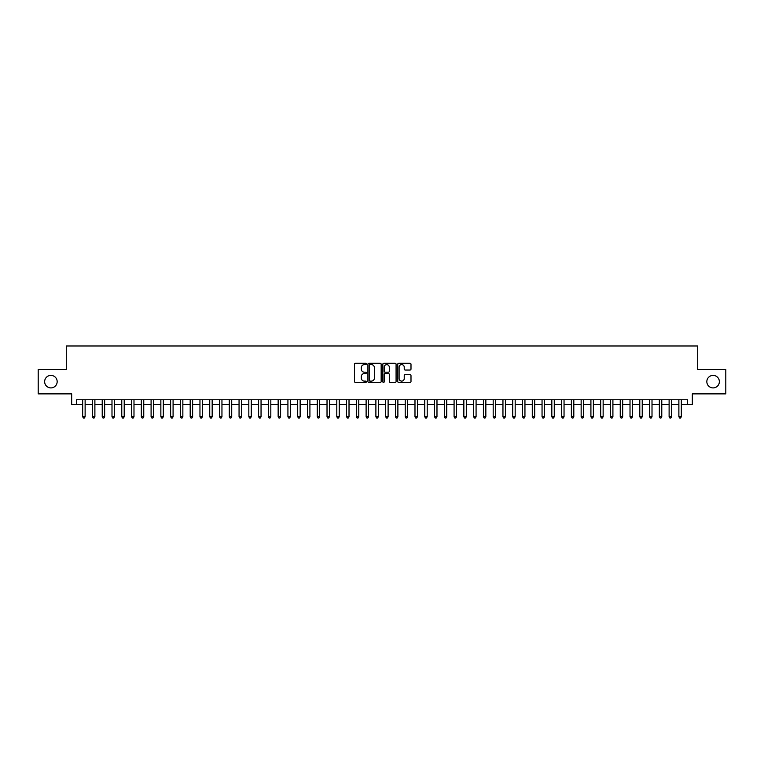 <?xml version="1.0" encoding="UTF-8"?>
<svg xmlns="http://www.w3.org/2000/svg" width="764" height="764" viewBox="0 0 764 764"><rect width="100%" height="100%" fill="white"/><g stroke="black" fill="none" stroke-linecap="round" stroke-linejoin="round"><path stroke-width="1.15" d="M366.367 363.941A0.668 0.668 0 0 0 365.689 363.263L355.499 363.263A0.955 0.955 0 0 0 354.534 364.227L354.534 381.494A0.955 0.955 0 0 0 355.499 382.458L365.689 382.458A0.668 0.668 0 0 0 366.367 381.78A0.668 0.668 0 0 0 365.689 381.112L364.371 381.112A3.066 3.066 0 0 1 361.305 378.046L361.305 376.604A3.066 3.066 0 0 1 364.371 373.529L365.689 373.529A0.668 0.668 0 0 0 366.367 372.861A0.668 0.668 0 0 0 365.689 372.192L364.371 372.192A3.066 3.066 0 0 1 361.305 369.117L361.305 367.685A3.066 3.066 0 0 1 364.371 364.609L365.689 364.609A0.668 0.668 0 0 0 366.367 363.941M706.834 381.656A6.255 6.255 0 0 0 713.099 387.911A6.255 6.255 0 0 0 719.354 381.656A6.255 6.255 0 0 0 713.099 375.401A6.255 6.255 0 0 0 706.834 381.656M44.646 381.656A6.255 6.255 0 0 0 50.901 387.911A6.255 6.255 0 0 0 57.166 381.656A6.255 6.255 0 0 0 50.901 375.401A6.255 6.255 0 0 0 44.646 381.656M410.039 370.034A0.955 0.955 0 0 0 410.994 369.069L410.994 364.227A0.955 0.955 0 0 0 410.039 363.263L398.712 363.263A0.955 0.955 0 0 0 397.757 364.227L397.757 381.494A0.955 0.955 0 0 0 398.712 382.458L410.039 382.458A0.955 0.955 0 0 0 410.994 381.494L410.994 375.64A0.955 0.955 0 0 0 410.039 374.685L405.197 374.685A0.955 0.955 0 0 0 404.232 375.64L404.232 378.543A2.569 2.569 0 0 1 401.663 381.112A2.569 2.569 0 0 1 399.104 378.543L399.104 367.178A2.569 2.569 0 0 1 401.663 364.609A2.569 2.569 0 0 1 404.232 367.178L404.232 369.069A0.955 0.955 0 0 0 405.197 370.034L410.039 370.034M76.562 404.624L76.562 399.744L687.438 399.744L687.438 404.624L692.327 404.624L692.327 393.871L725.8 393.871L725.8 369.442L697.704 369.442L697.704 345.987L66.296 345.987L66.296 369.442L38.2 369.442L38.2 393.871L71.673 393.871L71.673 404.624L82.674 404.624M381.16 364.227A0.955 0.955 0 0 0 380.205 363.263L368.878 363.263A0.955 0.955 0 0 0 367.923 364.227L367.923 381.494A0.955 0.955 0 0 0 368.878 382.458L380.205 382.458A0.955 0.955 0 0 0 381.16 381.494L381.16 364.227M383.795 363.263L395.122 363.263A0.955 0.955 0 0 1 396.077 364.227L396.077 381.494A0.955 0.955 0 0 1 395.122 382.458L390.27 382.458A0.955 0.955 0 0 1 389.315 381.494L389.315 374.494A0.955 0.955 0 0 0 388.36 373.529L385.142 373.529A0.955 0.955 0 0 0 384.187 374.494L384.187 381.78A0.668 0.668 0 0 1 383.509 382.458A0.668 0.668 0 0 1 382.84 381.78L382.84 364.227A0.955 0.955 0 0 1 383.795 363.263M85.119 404.624L92.444 404.624M94.889 404.624L102.223 404.624M104.658 404.624L111.993 404.624M114.438 404.624L121.772 404.624M124.207 404.624L131.542 404.624M133.987 404.624L141.311 404.624M143.756 404.624L151.091 404.624M153.535 404.624L160.86 404.624M163.305 404.624L170.639 404.624M173.084 404.624L180.409 404.624M182.854 404.624L190.188 404.624M192.633 404.624L199.958 404.624M202.403 404.624L209.737 404.624M212.172 404.624L219.507 404.624M221.952 404.624L229.286 404.624M231.721 404.624L239.056 404.624M241.5 404.624L248.825 404.624M251.27 404.624L258.604 404.624M261.049 404.624L268.374 404.624M270.819 404.624L278.153 404.624M280.598 404.624L287.923 404.624M290.368 404.624L297.702 404.624M300.147 404.624L307.472 404.624M309.917 404.624L317.251 404.624M319.686 404.624L327.021 404.624M329.465 404.624L336.8 404.624M339.235 404.624L346.569 404.624M349.014 404.624L356.339 404.624M358.784 404.624L366.118 404.624M368.563 404.624L375.888 404.624M378.333 404.624L385.667 404.624M388.112 404.624L395.437 404.624M397.882 404.624L405.216 404.624M407.661 404.624L414.986 404.624M417.43 404.624L424.765 404.624M427.2 404.624L434.535 404.624M436.979 404.624L444.314 404.624M446.749 404.624L454.083 404.624M456.528 404.624L463.853 404.624M466.298 404.624L473.632 404.624M476.077 404.624L483.402 404.624M485.847 404.624L493.181 404.624M495.626 404.624L502.951 404.624M505.396 404.624L512.73 404.624M515.175 404.624L522.5 404.624M524.944 404.624L532.279 404.624M534.714 404.624L542.048 404.624M544.493 404.624L551.828 404.624M554.263 404.624L561.597 404.624M564.042 404.624L571.367 404.624M573.812 404.624L581.146 404.624M583.591 404.624L590.916 404.624M593.361 404.624L600.695 404.624M603.14 404.624L610.465 404.624M612.909 404.624L620.244 404.624M622.689 404.624L630.014 404.624M632.458 404.624L639.793 404.624M642.228 404.624L649.562 404.624M652.007 404.624L659.342 404.624M661.777 404.624L669.111 404.624M671.556 404.624L678.881 404.624M681.326 404.624L687.438 404.624M369.938 364.609A0.668 0.668 0 0 0 369.26 365.278L369.26 380.443A0.668 0.668 0 0 0 369.938 381.112L371.323 381.112A3.066 3.066 0 0 0 374.398 378.046L374.398 367.685A3.066 3.066 0 0 0 371.323 364.609L369.938 364.609M389.315 367.226A2.569 2.569 0 0 0 386.746 364.657A2.569 2.569 0 0 0 384.187 367.226L384.187 371.228A0.955 0.955 0 0 0 385.142 372.192L388.36 372.192A0.955 0.955 0 0 0 389.315 371.228L389.315 367.226M85.119 399.744L85.119 416.743L82.674 416.743L82.674 399.744M85.119 416.743L84.384 418.013L83.4 418.013L82.674 416.743M94.889 399.744L94.889 416.743L92.444 416.743L92.444 399.744M94.889 416.743L94.153 418.013L93.179 418.013L92.444 416.743M104.658 399.744L104.658 416.743L102.223 416.743L102.223 399.744M104.658 416.743L103.933 418.013L102.949 418.013L102.223 416.743M114.438 399.744L114.438 416.743L111.993 416.743L111.993 399.744M114.438 416.743L113.702 418.013L112.728 418.013L111.993 416.743M124.207 399.744L124.207 416.743L121.772 416.743L121.772 399.744M124.207 416.743L123.482 418.013L122.498 418.013L121.772 416.743M133.987 399.744L133.987 416.743L131.542 416.743L131.542 399.744M133.987 416.743L133.251 418.013L132.277 418.013L131.542 416.743M143.756 399.744L143.756 416.743L141.311 416.743L141.311 399.744M143.756 416.743L143.03 418.013L142.047 418.013L141.311 416.743M153.535 399.744L153.535 416.743L151.091 416.743L151.091 399.744M153.535 416.743L152.8 418.013L151.826 418.013L151.091 416.743M163.305 399.744L163.305 416.743L160.86 416.743L160.86 399.744M163.305 416.743L162.57 418.013L161.596 418.013L160.86 416.743M173.084 399.744L173.084 416.743L170.639 416.743L170.639 399.744M173.084 416.743L172.349 418.013L171.375 418.013L170.639 416.743M182.854 399.744L182.854 416.743L180.409 416.743L180.409 399.744M182.854 416.743L182.118 418.013L181.144 418.013L180.409 416.743M192.633 399.744L192.633 416.743L190.188 416.743L190.188 399.744M192.633 416.743L191.898 418.013L190.914 418.013L190.188 416.743M202.403 399.744L202.403 416.743L199.958 416.743L199.958 399.744M202.403 416.743L201.667 418.013L200.693 418.013L199.958 416.743M212.172 399.744L212.172 416.743L209.737 416.743L209.737 399.744M212.172 416.743L211.447 418.013L210.463 418.013L209.737 416.743M221.952 399.744L221.952 416.743L219.507 416.743L219.507 399.744M221.952 416.743L221.216 418.013L220.242 418.013L219.507 416.743M231.721 399.744L231.721 416.743L229.286 416.743L229.286 399.744M231.721 416.743L230.995 418.013L230.012 418.013L229.286 416.743M241.5 399.744L241.5 416.743L239.056 416.743L239.056 399.744M241.5 416.743L240.765 418.013L239.791 418.013L239.056 416.743M251.27 399.744L251.27 416.743L248.825 416.743L248.825 399.744M251.27 416.743L250.544 418.013L249.561 418.013L248.825 416.743M261.049 399.744L261.049 416.743L258.604 416.743L258.604 399.744M261.049 416.743L260.314 418.013L259.34 418.013L258.604 416.743M270.819 399.744L270.819 416.743L268.374 416.743L268.374 399.744M270.819 416.743L270.084 418.013L269.109 418.013L268.374 416.743M280.598 399.744L280.598 416.743L278.153 416.743L278.153 399.744M280.598 416.743L279.863 418.013L278.889 418.013L278.153 416.743M290.368 399.744L290.368 416.743L287.923 416.743L287.923 399.744M290.368 416.743L289.632 418.013L288.658 418.013L287.923 416.743M300.147 399.744L300.147 416.743L297.702 416.743L297.702 399.744M300.147 416.743L299.412 418.013L298.428 418.013L297.702 416.743M309.917 399.744L309.917 416.743L307.472 416.743L307.472 399.744M309.917 416.743L309.181 418.013L308.207 418.013L307.472 416.743M319.686 399.744L319.686 416.743L317.251 416.743L317.251 399.744M319.686 416.743L318.96 418.013L317.977 418.013L317.251 416.743M329.465 399.744L329.465 416.743L327.021 416.743L327.021 399.744M329.465 416.743L328.73 418.013L327.756 418.013L327.021 416.743M339.235 399.744L339.235 416.743L336.8 416.743L336.8 399.744M339.235 416.743L338.509 418.013L337.526 418.013L336.8 416.743M349.014 399.744L349.014 416.743L346.569 416.743L346.569 399.744M349.014 416.743L348.279 418.013L347.305 418.013L346.569 416.743M358.784 399.744L358.784 416.743L356.339 416.743L356.339 399.744M358.784 416.743L358.058 418.013L357.074 418.013L356.339 416.743M368.563 399.744L368.563 416.743L366.118 416.743L366.118 399.744M368.563 416.743L367.828 418.013L366.854 418.013L366.118 416.743M378.333 399.744L378.333 416.743L375.888 416.743L375.888 399.744M378.333 416.743L377.597 418.013L376.623 418.013L375.888 416.743M388.112 399.744L388.112 416.743L385.667 416.743L385.667 399.744M388.112 416.743L387.377 418.013L386.403 418.013L385.667 416.743M397.882 399.744L397.882 416.743L395.437 416.743L395.437 399.744M397.882 416.743L397.146 418.013L396.172 418.013L395.437 416.743M407.661 399.744L407.661 416.743L405.216 416.743L405.216 399.744M407.661 416.743L406.925 418.013L405.942 418.013L405.216 416.743M417.43 399.744L417.43 416.743L414.986 416.743L414.986 399.744M417.43 416.743L416.695 418.013L415.721 418.013L414.986 416.743M427.2 399.744L427.2 416.743L424.765 416.743L424.765 399.744M427.2 416.743L426.474 418.013L425.491 418.013L424.765 416.743M436.979 399.744L436.979 416.743L434.535 416.743L434.535 399.744M436.979 416.743L436.244 418.013L435.27 418.013L434.535 416.743M446.749 399.744L446.749 416.743L444.314 416.743L444.314 399.744M446.749 416.743L446.023 418.013L445.04 418.013L444.314 416.743M456.528 399.744L456.528 416.743L454.083 416.743L454.083 399.744M456.528 416.743L455.793 418.013L454.819 418.013L454.083 416.743M466.298 399.744L466.298 416.743L463.853 416.743L463.853 399.744M466.298 416.743L465.572 418.013L464.588 418.013L463.853 416.743M476.077 399.744L476.077 416.743L473.632 416.743L473.632 399.744M476.077 416.743L475.342 418.013L474.368 418.013L473.632 416.743M485.847 399.744L485.847 416.743L483.402 416.743L483.402 399.744M485.847 416.743L485.111 418.013L484.137 418.013L483.402 416.743M495.626 399.744L495.626 416.743L493.181 416.743L493.181 399.744M495.626 416.743L494.891 418.013L493.916 418.013L493.181 416.743M505.396 399.744L505.396 416.743L502.951 416.743L502.951 399.744M505.396 416.743L504.66 418.013L503.686 418.013L502.951 416.743M515.175 399.744L515.175 416.743L512.73 416.743L512.73 399.744M515.175 416.743L514.439 418.013L513.456 418.013L512.73 416.743M524.944 399.744L524.944 416.743L522.5 416.743L522.5 399.744M524.944 416.743L524.209 418.013L523.235 418.013L522.5 416.743M534.714 399.744L534.714 416.743L532.279 416.743L532.279 399.744M534.714 416.743L533.988 418.013L533.005 418.013L532.279 416.743M544.493 399.744L544.493 416.743L542.048 416.743L542.048 399.744M544.493 416.743L543.758 418.013L542.784 418.013L542.048 416.743M554.263 399.744L554.263 416.743L551.828 416.743L551.828 399.744M554.263 416.743L553.537 418.013L552.553 418.013L551.828 416.743M564.042 399.744L564.042 416.743L561.597 416.743L561.597 399.744M564.042 416.743L563.307 418.013L562.333 418.013L561.597 416.743M573.812 399.744L573.812 416.743L571.367 416.743L571.367 399.744M573.812 416.743L573.086 418.013L572.102 418.013L571.367 416.743M583.591 399.744L583.591 416.743L581.146 416.743L581.146 399.744M583.591 416.743L582.856 418.013L581.881 418.013L581.146 416.743M593.361 399.744L593.361 416.743L590.916 416.743L590.916 399.744M593.361 416.743L592.625 418.013L591.651 418.013L590.916 416.743M603.14 399.744L603.14 416.743L600.695 416.743L600.695 399.744M603.14 416.743L602.404 418.013L601.43 418.013L600.695 416.743M612.909 399.744L612.909 416.743L610.465 416.743L610.465 399.744M612.909 416.743L612.174 418.013L611.2 418.013L610.465 416.743M622.689 399.744L622.689 416.743L620.244 416.743L620.244 399.744M622.689 416.743L621.953 418.013L620.97 418.013L620.244 416.743M632.458 399.744L632.458 416.743L630.014 416.743L630.014 399.744M632.458 416.743L631.723 418.013L630.749 418.013L630.014 416.743M642.228 399.744L642.228 416.743L639.793 416.743L639.793 399.744M642.228 416.743L641.502 418.013L640.519 418.013L639.793 416.743M652.007 399.744L652.007 416.743L649.562 416.743L649.562 399.744M652.007 416.743L651.272 418.013L650.298 418.013L649.562 416.743M661.777 399.744L661.777 416.743L659.342 416.743L659.342 399.744M661.777 416.743L661.051 418.013L660.067 418.013L659.342 416.743M671.556 399.744L671.556 416.743L669.111 416.743L669.111 399.744M671.556 416.743L670.821 418.013L669.847 418.013L669.111 416.743M681.326 399.744L681.326 416.743L678.881 416.743L678.881 399.744M681.326 416.743L680.6 418.013L679.616 418.013L678.881 416.743"/></g></svg>
